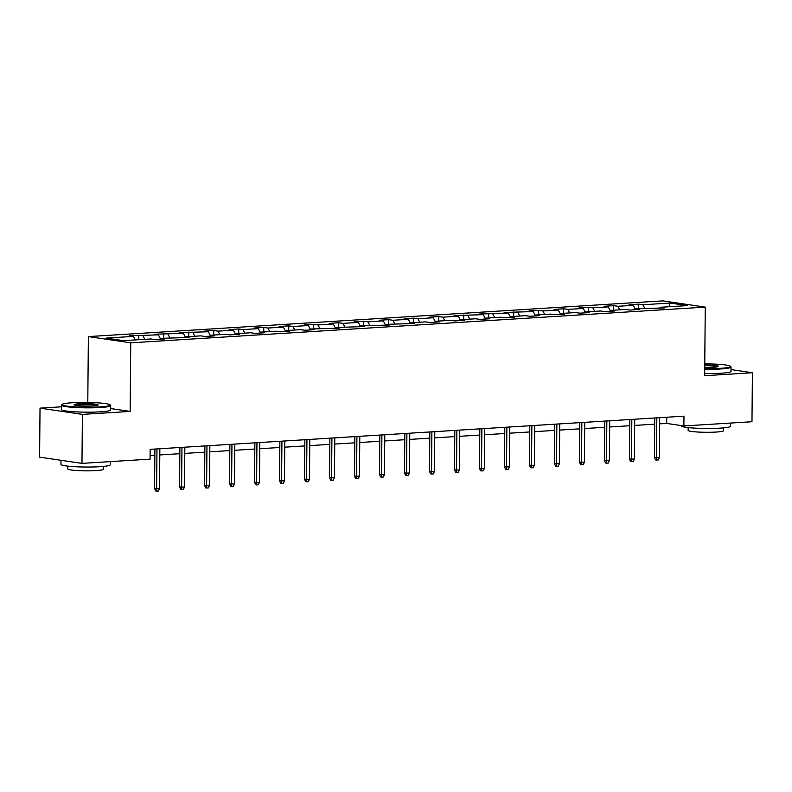 <?xml version="1.0" encoding="UTF-8"?>
<svg xmlns="http://www.w3.org/2000/svg" width="792" height="792" viewBox="0 0 792 792"><rect width="100%" height="100%" fill="white"/><g stroke="black" fill="none" stroke-linecap="round" stroke-linejoin="round"><path stroke-width="1.19" d="M61.449 406.811L40.026 408.147L39.6 457.142L81.972 463.379L150.064 459.142L150.153 449.341L683.971 416.166L683.882 425.957L751.974 421.73L752.4 372.735L731.016 369.587M87.793 402.465L88.367 336.59L662.884 300.881L705.256 307.118L130.739 342.827L88.367 336.59M670.082 303.049L642.847 304.742L638.659 304.118L629.046 304.722L633.234 305.336L617.849 306.286L613.671 305.672L604.058 306.276L608.236 306.89L592.861 307.84L588.674 307.227L579.061 307.831L583.249 308.444L567.864 309.395L563.686 308.781L554.073 309.385L558.251 309.999L542.866 310.949L538.689 310.335L529.076 310.929L533.264 311.553L504.088 312.484L508.266 313.107L479.091 314.038L483.268 314.652L454.103 315.592L458.281 316.206L442.896 317.166L438.718 316.553L429.106 317.147L433.283 317.76L417.909 318.721L413.731 318.107L404.118 318.701L408.296 319.315L392.911 320.275L388.733 319.661L379.12 320.255L383.298 320.869L367.924 321.829L363.746 321.215L354.133 321.809L358.311 322.423L342.926 323.383L338.748 322.76L329.135 323.364L333.313 323.978L317.938 324.938L313.761 324.314L304.148 324.918L308.326 325.532L292.941 326.482L288.763 325.868L279.15 326.472L283.328 327.086L267.953 328.037L263.776 327.423L254.163 328.027L258.34 328.64L242.956 329.591L238.778 328.977L229.165 329.581L233.343 330.195L217.968 331.145L213.781 330.531L204.168 331.125L208.355 331.749L179.18 332.68L183.358 333.303L154.183 334.234L158.37 334.848L129.195 335.788L133.373 336.402L106.138 338.095L123.542 340.659L150.787 338.966L154.965 339.58L164.578 338.986L160.4 338.372L189.565 337.432L185.387 336.818L200.772 335.858L204.95 336.481L214.563 335.877L210.385 335.263L225.76 334.303L229.937 334.927L239.55 334.323L235.373 333.709L250.757 332.759L254.935 333.373L264.548 332.769L260.37 332.155L275.745 331.204L279.923 331.818L289.535 331.214L285.358 330.601L300.742 329.65L304.92 330.264L314.533 329.66L310.355 329.046L339.52 328.116L335.343 327.492L364.518 326.561L360.34 325.938L389.506 325.007L385.328 324.393L414.503 323.453L410.325 322.839L425.7 321.879L429.888 322.493L439.491 321.898L435.313 321.285L450.697 320.324L454.875 320.938L464.488 320.344L460.31 319.73L475.685 318.77L479.873 319.384L489.486 318.79L485.298 318.176L500.683 317.216L504.86 317.83L514.473 317.236L510.296 316.622L525.67 315.662L529.858 316.285L539.471 315.681L535.283 315.067L550.668 314.107L554.846 314.731L564.458 314.127L560.281 313.513L575.655 312.563L579.843 313.177L589.456 312.573L585.268 311.959L600.653 311.008L604.831 311.622L614.443 311.018L610.266 310.405L625.64 309.454L629.828 310.068L639.441 309.464L635.253 308.85L664.429 307.92L660.251 307.296L687.486 305.603L670.082 303.049L669.289 306.742M159.806 339.283L160.4 338.372M142.986 335.808L144.857 339.332M158.37 334.848L160.301 338.511M184.793 337.729L185.387 336.818M167.983 334.254L169.854 337.778M183.358 333.303L185.298 336.956M209.791 336.174L210.385 335.263M192.971 332.699L194.842 336.234M208.355 331.749L210.296 335.402M234.779 334.62L235.373 333.709M217.968 331.145L219.839 334.679M233.343 330.195L235.283 333.848M259.776 333.066L260.37 332.155M242.956 329.591L244.827 333.125M258.34 328.64L260.281 332.293M284.764 331.511L285.358 330.601M267.953 328.037L269.825 331.571M283.328 327.086L285.268 330.739M309.761 329.957L310.355 329.046M292.941 326.482L294.812 330.017M308.326 325.532L310.266 329.185M334.749 328.413L335.343 327.492M317.938 324.938L319.81 328.462M333.313 323.978L335.254 327.631M359.746 326.858L360.34 325.938M342.926 323.383L344.797 326.908M358.311 322.423L360.251 326.076M384.734 325.304L385.328 324.393M367.924 321.829L369.795 325.354M383.298 320.869L385.239 324.522M409.731 323.75L410.325 322.839M392.911 320.275L394.782 323.799M408.296 319.315L410.236 322.978M434.719 322.195L435.313 321.285M417.909 318.721L419.78 322.245M433.283 317.76L435.224 321.423M459.716 320.641L460.31 319.73M442.896 317.166L444.767 320.691M458.281 316.206L460.221 319.869M484.714 319.087L485.298 318.176M467.894 315.612L469.765 319.136M483.268 314.652L485.209 318.315M509.702 317.533L510.296 316.622M492.881 314.058L494.752 317.582M508.266 313.107L510.206 316.76M534.699 315.978L535.283 315.067M517.879 312.503L519.75 316.038M533.264 311.553L535.194 315.206M559.687 314.424L560.281 313.513M542.866 310.949L544.738 314.483M558.251 309.999L560.192 313.652M584.684 312.87L585.268 311.959M567.864 309.395L569.735 312.929M583.249 308.444L585.179 312.098M609.672 311.315L610.266 310.405M592.861 307.84L594.723 311.375M608.236 306.89L610.177 310.543M634.669 309.761L635.253 308.85M617.849 306.286L619.72 309.82M633.234 305.336L635.164 308.989M659.657 308.217L660.251 307.296M642.847 304.742L644.708 308.266M40.026 408.147L82.398 414.384L81.972 463.379M82.398 414.384L130.145 411.414L130.739 342.827M705.256 307.118L704.662 375.705L752.4 372.735M659.657 423.868L666.706 423.433L683.882 425.957M150.094 455.548L154.846 455.252M159.796 454.945L179.843 453.697M184.793 453.39L204.831 452.143M209.781 451.836L229.828 450.589M234.779 450.282L254.826 449.034M259.766 448.727L279.814 447.48M284.764 447.173L304.811 445.926M309.751 445.619L329.799 444.371M334.749 444.065L354.796 442.817M359.746 442.51L379.784 441.263M384.734 440.956L404.781 439.708M409.731 439.402L429.769 438.164M434.719 437.847L454.766 436.61M459.716 436.303L479.754 435.055M484.704 434.749L504.752 433.501M509.702 433.194L529.739 431.947M534.689 431.64L554.737 430.393M559.687 430.086L579.724 428.838M584.674 428.531L604.722 427.284M609.672 426.977L629.709 425.73M634.659 425.423L654.707 424.175M133.373 336.402L135.244 339.936M666.755 417.236L666.706 423.433M638.659 304.118L638.619 308.642M613.671 305.672L613.632 310.197M588.674 307.227L588.634 311.751M563.686 308.781L563.647 313.305M538.689 310.335L538.649 314.86M513.701 311.89L513.662 316.414M488.704 313.444L488.664 317.968M463.716 314.998L463.676 319.522M438.718 316.553L438.679 321.077M413.731 318.107L413.691 322.621M388.733 319.661L388.694 324.175M363.746 321.215L363.706 325.73M338.748 322.76L338.709 327.284M313.761 324.314L313.721 328.838M288.763 325.868L288.724 330.393M263.776 327.423L263.736 331.947M238.778 328.977L238.739 333.501M213.781 330.531L213.741 335.056M188.793 332.086L188.753 336.61M163.795 333.64L163.756 338.164M138.808 335.194L138.768 339.718M130.145 411.414L110.672 408.553M654.756 417.978L654.42 457.311L656.479 457.608L656.825 417.849M659.36 457.43L658.241 459.954L656.637 460.053L656.479 457.608L659.36 457.43L659.706 417.671M656.637 460.053L655.489 459.885L654.42 457.311M704.722 368.617A24.027 2.376 0.5 0 0 720.393 368.32A24.027 2.376 0.5 0 0 730.333 366.231A24.027 2.376 0.5 0 0 704.761 363.875M730.333 366.231L730.917 366.825A24.621 2.435 -179.5 0 1 731.036 367.062A24.621 2.435 -179.5 0 1 720.73 368.953A24.621 2.435 -179.5 0 1 704.712 369.27M704.751 365.072A12.009 1.188 -179.5 0 1 718.374 366.488A12.009 1.188 -179.5 0 1 713.414 367.29A12.009 1.188 -179.5 0 1 704.731 367.429M730.551 423.057L730.521 426.245A24.621 2.435 -179.5 0 1 720.215 428.135A24.621 2.435 -179.5 0 1 694.634 428.106A24.621 2.435 -179.5 0 1 681.288 425.819L681.288 425.581M723.611 427.878L723.591 430.69A17.721 1.752 -179.5 0 1 716.166 432.056A17.721 1.752 -179.5 0 1 697.752 432.026A17.721 1.752 -179.5 0 1 688.139 430.383L688.159 427.571M731.036 367.062L730.996 371.379A24.621 2.435 -179.5 0 1 720.7 373.27A24.621 2.435 -179.5 0 1 704.672 373.577M717.701 366.765A11.425 1.129 0.5 0 0 704.741 365.716M100.059 406.88A24.027 2.376 0.5 0 0 109.999 404.791A24.027 2.376 0.5 0 0 72.121 402.762A24.027 2.376 0.5 0 0 62.182 404.375A24.027 2.376 0.5 0 0 74.042 406.781A24.027 2.376 0.5 0 0 100.059 406.88M109.999 404.791L110.583 405.385A24.621 2.435 -179.5 0 1 110.702 405.623A24.621 2.435 -179.5 0 1 100.396 407.514A24.621 2.435 -179.5 0 1 74.814 407.484A24.621 2.435 -179.5 0 1 61.469 405.197A24.621 2.435 -179.5 0 1 61.588 404.95L62.182 404.375M93.08 405.851A12.009 1.188 -179.5 0 1 74.131 404.841A12.009 1.188 -179.5 0 1 79.101 403.791A12.009 1.188 -179.5 0 1 92.12 403.841A12.009 1.188 -179.5 0 1 98.04 405.049A12.009 1.188 -179.5 0 1 93.08 405.851M97.366 405.326A11.425 1.129 0.5 0 0 79.438 404.435A11.425 1.129 0.5 0 0 74.804 405.138M110.217 461.617L110.187 464.805A24.621 2.435 -179.5 0 1 99.881 466.696A24.621 2.435 -179.5 0 1 74.299 466.666A24.621 2.435 -179.5 0 1 60.954 464.379L60.984 460.291M103.277 466.438L103.257 469.25A17.721 1.752 -179.5 0 1 95.832 470.616A17.721 1.752 -179.5 0 1 77.418 470.587A17.721 1.752 -179.5 0 1 67.805 468.943L67.825 466.132M110.702 405.623L110.662 409.939A24.621 2.435 -179.5 0 1 100.366 411.83A24.621 2.435 -179.5 0 1 74.775 411.791A24.621 2.435 -179.5 0 1 61.429 409.504L61.469 405.197M629.769 419.532L629.422 458.865L631.481 459.162L631.828 419.404M634.372 458.984L633.244 461.508L631.65 461.607L631.481 459.162L634.372 458.984L634.719 419.225M631.65 461.607L630.501 461.439L629.422 458.865M604.771 421.087L604.435 460.409L606.494 460.716L606.84 420.958M609.375 460.538L608.256 463.063L606.652 463.162L606.494 460.716L609.375 460.538L609.721 420.78M606.652 463.162L605.504 462.993L604.435 460.409M579.784 422.641L579.437 461.964L581.496 462.271L581.843 422.512M584.387 462.092L583.259 464.607L581.665 464.716L581.496 462.271L584.387 462.092L584.734 422.334M581.665 464.716L580.516 464.548L579.437 461.964M554.786 424.195L554.449 463.518L556.509 463.825L556.855 424.067M559.39 463.647L558.271 466.161L556.667 466.26L556.509 463.825L559.39 463.647L559.736 423.888M556.667 466.26L555.519 466.092L554.449 463.518M529.798 425.75L529.452 465.072L531.511 465.379L531.858 425.621M534.402 465.201L533.273 467.716L531.67 467.815L531.511 465.379L534.402 465.201L534.748 425.443M531.67 467.815L530.531 467.646L529.452 465.072M504.801 427.304L504.464 466.627L506.524 466.933L506.87 427.175M509.404 466.755L508.286 469.27L506.682 469.369L506.524 466.933L509.404 466.755L509.751 426.987M506.682 469.369L505.534 469.201L504.464 466.627M479.813 428.848L479.467 468.181L481.526 468.488L481.873 428.719M484.417 468.31L483.288 470.824L481.685 470.923L481.526 468.488L484.417 468.31L484.763 428.541M481.685 470.923L480.546 470.755L479.467 468.181M454.816 430.402L454.469 469.735L456.538 470.042L456.885 430.274M459.419 469.864L458.301 472.378L456.697 472.478L456.538 470.042L459.419 469.864L459.766 430.096M456.697 472.478L455.548 472.309L454.469 469.735M429.828 431.957L429.482 471.29L431.541 471.596L431.887 431.828M434.422 471.408L433.303 473.933L431.699 474.032L431.541 471.596L434.422 471.408L434.778 431.65M431.699 474.032L430.561 473.863L429.482 471.29M404.831 433.511L404.484 472.844L406.553 473.151L406.9 433.382M409.434 472.963L408.316 475.487L406.712 475.586L406.553 473.151L409.434 472.963L409.781 433.204M406.712 475.586L405.563 475.418L404.484 472.844M379.843 435.065L379.497 474.398L381.556 474.695L381.902 434.937M384.437 474.517L383.318 477.041L381.714 477.14L381.556 474.695L384.437 474.517L384.793 434.758M381.714 477.14L380.576 476.972L379.497 474.398M354.846 436.62L354.499 475.952L356.568 476.249L356.915 436.491M359.449 476.071L358.33 478.596L356.727 478.695L356.568 476.249L359.449 476.071L359.796 436.313M356.727 478.695L355.578 478.526L354.499 475.952M329.858 438.174L329.512 477.507L331.571 477.804L331.917 438.045M334.452 477.625L333.333 480.15L331.729 480.249L331.571 477.804L334.452 477.625L334.798 437.867M331.729 480.249L330.591 480.081L329.512 477.507M304.861 439.728L304.514 479.061L306.583 479.358L306.93 439.6M309.464 479.18L308.345 481.704L306.742 481.803L306.583 479.358L309.464 479.18L309.811 439.421M306.742 481.803L305.593 481.635L304.514 479.061M279.873 441.283L279.526 480.605L281.586 480.912L281.932 441.154M284.467 480.734L283.348 483.259L281.744 483.358L281.586 480.912L284.467 480.734L284.813 440.976M281.744 483.358L280.606 483.189L279.526 480.605M254.875 442.837L254.529 482.16L256.598 482.467L256.945 442.708M259.479 482.288L258.36 484.803L256.757 484.912L256.598 482.467L259.479 482.288L259.825 442.53M256.757 484.912L255.608 484.744L254.529 482.16M229.878 444.391L229.541 483.714L231.601 484.021L231.947 444.262M234.481 483.843L233.363 486.357L231.759 486.456L231.601 484.021L234.481 483.843L234.828 444.084M231.759 486.456L230.62 486.288L229.541 483.714M204.89 445.945L204.544 485.268L206.613 485.575L206.96 445.817M209.494 485.397L208.375 487.912L206.771 488.011L206.613 485.575L209.494 485.397L209.84 445.639M206.771 488.011L205.623 487.842L204.544 485.268M179.893 447.5L179.556 486.823L181.615 487.13L181.962 447.371M184.496 486.951L183.378 489.466L181.774 489.565L181.615 487.13L184.496 486.951L184.843 447.183M181.774 489.565L180.635 489.397L179.556 486.823M154.905 449.044L154.559 488.377L156.618 488.684L156.974 448.916M159.509 488.506L158.39 491.02L156.786 491.119L156.618 488.684L159.509 488.506L159.855 448.737M156.786 491.119L155.638 490.951L154.559 488.377"/></g></svg>
